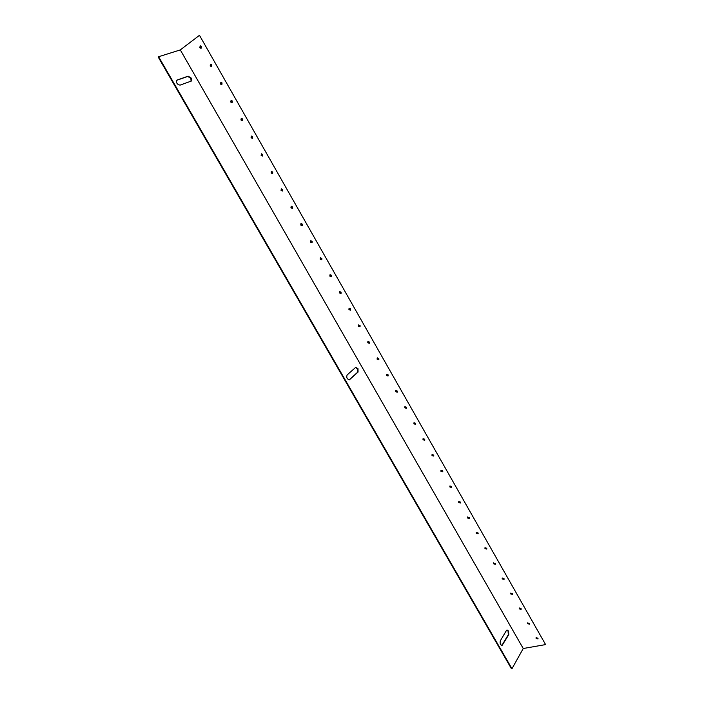 <?xml version="1.0" encoding="UTF-8"?>
<svg xmlns="http://www.w3.org/2000/svg" width="704" height="704" viewBox="0 0 704 704"><rect width="100%" height="100%" fill="white"/><g stroke="black" fill="none" stroke-linecap="round" stroke-linejoin="round"><path stroke-width="1.06" d="M357.993 368.676L355.74 367.338L347.107 374.959C346.254 377.582 347.028 379.174 349.439 379.764L358.054 372.073L357.993 368.676M349.21 379.826L357.606 372.258L357.553 368.861L355.52 367.462M508.517 631.004L507.082 629.983L506.422 630.494L500.35 640.79C499.77 643.245 500.342 644.802 502.066 645.48L508.79 634.612L508.517 631.004M501.829 645.489L508.314 634.7L508.042 631.092L506.836 630.071M191.25 78.082L188.144 76.146L176.792 80.168C176.035 82.808 177.118 84.462 180.03 85.14L191.312 81.057L191.25 78.082M191.083 81.189L190.846 78.382L187.739 76.446L176.607 80.344M536.105 638.493L537.988 638.898L537.926 638.167L536.043 637.762L536.105 638.493M536.184 637.595L538.05 638.713M527.71 623.744L529.575 624.14L529.522 623.392L527.648 622.987L527.71 623.744M527.789 622.82L529.646 623.955M519.262 608.898L521.118 609.303L521.066 608.529L519.2 608.124L519.262 608.898M519.341 607.966L521.189 609.118M510.761 593.974L512.618 594.378L512.565 593.586L510.708 593.173L510.761 593.974M510.849 593.014L510.972 593.63L512.679 594.194M502.216 578.952L504.055 579.366L504.011 578.547L502.172 578.142L502.216 578.952M502.304 577.984L502.427 578.618L504.126 579.181M493.618 563.851L495.449 564.265L495.405 563.429L493.574 563.015L493.618 563.851M493.715 562.857L493.838 563.526L495.528 564.089M484.968 548.662L486.79 549.076L486.754 548.214L484.933 547.8L484.968 548.662M485.074 547.65L485.188 548.337L486.869 548.9M476.274 533.386L478.078 533.799L478.051 532.919L476.247 532.497L476.274 533.386M476.388 532.347L476.494 533.06L478.166 533.632M467.526 518.012L469.322 518.434L469.295 517.528L467.5 517.097L467.526 518.012M467.65 516.956L467.755 517.695L469.401 518.267M458.718 502.55L460.504 502.982L460.486 502.049L458.709 501.618L458.718 502.55M458.85 501.468L458.955 502.242L460.592 502.814M449.865 487.001L451.634 487.432L451.634 486.473L449.865 486.033L449.865 487.001M450.014 485.901L450.111 486.702L451.73 487.274M440.959 471.354L442.719 471.794L442.719 470.809L440.968 470.369L440.959 471.354M441.118 470.228L441.206 471.064L442.816 471.636M432.001 455.62L433.743 456.069L433.752 455.048L432.018 454.599L432.001 455.62M432.168 454.467L432.256 455.33L433.84 455.91M422.99 439.789L424.714 440.238L424.741 439.199L423.016 438.742L422.99 439.789M423.166 438.61L423.245 439.507L424.82 440.088M413.926 423.861L415.633 424.318L415.668 423.245L413.961 422.787L413.926 423.861M414.11 422.664L414.19 423.588L415.738 424.169M404.809 407.845L406.498 408.311L406.542 407.202L404.853 406.736L404.809 407.845M405.002 406.613L405.073 407.572L406.604 408.162M395.63 391.723L397.302 392.198L397.355 391.063L395.683 390.588L395.63 391.723M395.842 390.474L395.903 391.459L397.417 392.049M386.399 375.514L388.054 375.989L388.124 374.827L386.47 374.343L386.399 375.514M386.628 374.229L386.672 375.25L388.168 375.848M377.115 359.198L378.752 359.682L378.822 358.486L377.194 358.002L377.115 359.198M377.353 357.887L377.397 358.943L378.866 359.542M367.77 342.786L369.389 343.279L369.477 342.056L367.866 341.554L367.77 342.786M368.025 341.449L368.06 342.54L369.503 343.147M358.371 326.269L359.964 326.779L360.07 325.521L358.486 325.01L358.371 326.269M358.644 324.905L358.662 326.031L360.087 326.647M348.92 309.663L350.486 310.174L350.61 308.88L349.043 308.361L348.92 309.663M349.202 308.264L349.21 309.426L350.61 310.042M339.398 292.943L340.947 293.471L341.088 292.142L339.539 291.614L339.398 292.943M339.706 291.518L339.698 292.714L341.079 293.339M329.824 276.126L331.346 276.663L331.505 275.299L329.982 274.762L329.824 276.126M330.15 274.674L330.132 275.906L331.487 276.531M320.197 259.204L321.693 259.75L321.86 258.35L320.364 257.814L320.197 259.204M320.531 257.726L320.505 258.993L321.834 259.618M310.499 242.176L311.978 242.73L312.162 241.305L310.693 240.75L310.499 242.176M310.86 240.662L310.816 241.974L312.118 242.607M300.749 225.042L302.201 225.606L302.403 224.145L300.951 223.582L300.749 225.042M301.127 223.502L301.074 224.849L302.35 225.482M290.937 207.812L292.362 208.375L292.582 206.879L291.157 206.307L290.937 207.812M291.333 206.237L291.262 207.618L292.512 208.261M281.063 190.458L282.462 191.039L282.7 189.508L281.301 188.927L281.063 190.458M281.477 188.857L281.398 190.282L282.612 190.925M271.128 173.008L272.501 173.589L272.756 172.022L271.383 171.442L271.128 173.008M271.559 171.38L271.462 172.832L272.659 173.483M261.131 155.443L262.478 156.033L262.75 154.431L261.404 153.842L261.131 155.443M261.58 153.78L261.466 155.276L262.636 155.927M251.064 137.764L252.384 138.362L252.674 136.734L251.363 136.136L251.064 137.764M251.539 136.074L251.416 137.606L252.551 138.257M240.944 119.979L242.238 120.586L242.546 118.914L241.252 118.316L240.944 119.979M241.437 118.263L241.296 119.83L242.405 120.481M230.754 102.08L232.021 102.687L232.346 100.989L231.079 100.382L230.754 102.08M231.264 100.329L231.114 101.93L232.188 102.59M220.493 84.066L221.734 84.682L222.077 82.949L220.845 82.333L220.493 84.066M221.03 82.289L220.862 83.926L221.91 84.586M210.179 65.938L211.394 66.554L211.754 64.786L210.54 64.17L210.179 65.938M210.734 64.134L210.549 65.806L211.57 66.466M199.786 47.687L200.974 48.312L201.353 46.517L200.174 45.892L199.786 47.687M200.367 45.857L200.165 47.573L201.159 48.224M523.239 648.507L545.591 644.591L199.478 35.314L180.303 49.905L523.239 648.507L511.966 668.721L511.482 668.8L158.215 57.05L158.62 56.734L511.966 668.721M199.478 35.314L545.591 644.591M158.62 56.734L180.303 49.905M502.278 645.04L502.753 644.952M508.314 634.7L508.79 634.612M357.606 372.258L358.054 372.073M349.307 379.746L349.756 379.562"/></g></svg>
